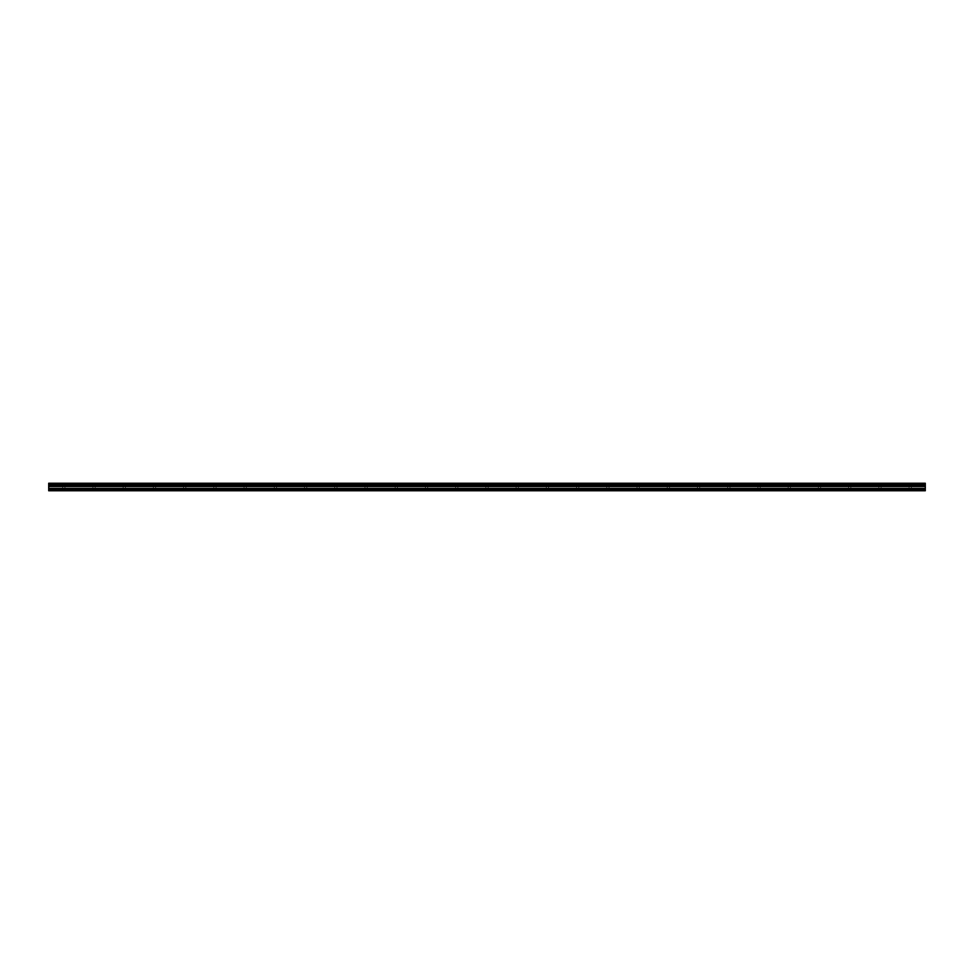 <?xml version="1.0" encoding="UTF-8"?>
<svg xmlns="http://www.w3.org/2000/svg" width="974" height="974" viewBox="0 0 974 974"><rect width="100%" height="100%" fill="white"/><g stroke="black" fill="none" stroke-linecap="round" stroke-linejoin="round"><path stroke-width="0.73" stroke-dasharray="4.87 3.65" d="M63.809 485.892L65.708 485.892L63.809 485.892M63.809 490.774L64.941 490.774L63.809 490.774M910.191 485.892L908.292 485.892L910.191 485.892M910.191 490.774L909.059 490.774L910.191 490.774M879.96 485.892L878.073 485.892L879.96 485.892M879.96 490.774L881.093 490.774L879.96 490.774M849.73 485.892L851.617 485.892L849.73 485.892M849.73 490.774L850.862 490.774L849.73 490.774M819.499 485.892L821.399 485.892L819.499 485.892M819.499 490.774L818.367 490.774L819.499 490.774M789.281 485.892L787.382 485.892L789.281 485.892M789.281 490.774L788.136 490.774L789.281 490.774M759.05 485.892L757.163 485.892L759.05 485.892M759.05 490.774L757.918 490.774L759.05 490.774M728.82 485.892L726.933 485.892L728.82 485.892M728.82 490.774L727.688 490.774L728.82 490.774M698.589 485.892L700.476 485.892L698.589 485.892M698.589 490.774L699.722 490.774L698.589 490.774M668.371 485.892L666.472 485.892L668.371 485.892M668.371 490.774L667.227 490.774L668.371 490.774M638.14 485.892L640.028 485.892L638.14 485.892M638.14 490.774L639.273 490.774L638.14 490.774M607.91 485.892L606.023 485.892L607.91 485.892M607.91 490.774L606.778 490.774L607.91 490.774M577.679 485.892L575.792 485.892L577.679 485.892M577.679 490.774L576.547 490.774L577.679 490.774M547.461 485.892L545.562 485.892L547.461 485.892M547.461 490.774L546.317 490.774L547.461 490.774M517.231 485.892L515.343 485.892L517.231 485.892M517.231 490.774L516.098 490.774L517.231 490.774M487 485.892L485.113 485.892L487 485.892M487 490.774L485.868 490.774L487 490.774M456.769 485.892L454.882 485.892L456.769 485.892M456.769 490.774L455.637 490.774L456.769 490.774M426.539 485.892L428.438 485.892L426.539 485.892M426.539 490.774L427.683 490.774L426.539 490.774M396.321 485.892L398.208 485.892L396.321 485.892M396.321 490.774L395.188 490.774L396.321 490.774M366.09 485.892L364.203 485.892L366.09 485.892M366.09 490.774L364.958 490.774L366.09 490.774M335.86 485.892L333.972 485.892L335.86 485.892M335.86 490.774L334.727 490.774L335.86 490.774M305.629 485.892L307.528 485.892L305.629 485.892M305.629 490.774L306.773 490.774L305.629 490.774M275.411 485.892L273.524 485.892L275.411 485.892M275.411 490.774L274.278 490.774L275.411 490.774M245.18 485.892L247.067 485.892L245.18 485.892M245.18 490.774L244.048 490.774L245.18 490.774M214.95 485.892L213.062 485.892L214.95 485.892M214.95 490.774L213.817 490.774L214.95 490.774M184.719 485.892L186.618 485.892L184.719 485.892M184.719 490.774L185.864 490.774L184.719 490.774M154.501 485.892L152.601 485.892L154.501 485.892M154.501 490.774L153.368 490.774L154.501 490.774M124.27 485.892L126.157 485.892L124.27 485.892M124.27 490.774L125.403 490.774L124.27 490.774M94.04 485.892L95.927 485.892L94.04 485.892M94.04 490.774L95.172 490.774L94.04 490.774M63.809 483.226L65.708 483.226L63.809 483.226M910.191 483.226L908.292 483.226L910.191 483.226M879.96 483.226L878.073 483.226L879.96 483.226M849.73 483.226L851.617 483.226L849.73 483.226M819.499 483.226L821.399 483.226L819.499 483.226M789.281 483.226L787.382 483.226L789.281 483.226M759.05 483.226L757.163 483.226L759.05 483.226M728.82 483.226L726.933 483.226L728.82 483.226M698.589 483.226L700.476 483.226L698.589 483.226M668.371 483.226L666.472 483.226L668.371 483.226M638.14 483.226L640.028 483.226L638.14 483.226M607.91 483.226L606.023 483.226L607.91 483.226M577.679 483.226L575.792 483.226L577.679 483.226M547.461 483.226L545.562 483.226L547.461 483.226M517.231 483.226L515.343 483.226L517.231 483.226M487 483.226L485.113 483.226L487 483.226M456.769 483.226L454.882 483.226L456.769 483.226M426.539 483.226L428.438 483.226L426.539 483.226M396.321 483.226L398.208 483.226L396.321 483.226M366.09 483.226L364.203 483.226L366.09 483.226M335.86 483.226L333.972 483.226L335.86 483.226M305.629 483.226L307.528 483.226L305.629 483.226M275.411 483.226L273.524 483.226L275.411 483.226M245.18 483.226L247.067 483.226L245.18 483.226M214.95 483.226L213.062 483.226L214.95 483.226M184.719 483.226L186.618 483.226L184.719 483.226M154.501 483.226L152.601 483.226L154.501 483.226M124.27 483.226L126.157 483.226L124.27 483.226M94.04 483.226L95.927 483.226L94.04 483.226M48.7 488.437L48.7 490.774L925.3 490.774L48.7 490.774L925.3 490.774L48.7 490.275L925.3 490.774L925.3 483.226L48.7 483.226L48.7 488.437L925.3 488.437M48.7 483.226L925.3 483.226L48.7 483.226M925.3 483.725L48.7 483.725L925.3 483.725M48.7 484.2L925.3 484.2M925.3 483.494L48.7 483.494M48.7 486.196L925.3 486.196M925.3 485.259L48.7 485.259M925.3 486.525L48.7 486.525M48.7 489.277L925.3 489.277M48.7 490.531L925.3 490.531M48.7 484.395L925.3 484.395M925.3 485.064L48.7 485.064M62.677 490.774L62.677 485.892L62.677 490.774M909.059 490.774L909.059 485.892L909.059 490.774M878.828 490.774L878.828 485.892L878.828 490.774M848.597 490.774L848.597 485.892L848.597 490.774M818.367 490.774L818.367 485.892L818.367 490.774M788.136 490.774L788.136 485.892L788.136 490.774M757.918 490.774L757.918 485.892L757.918 490.774M727.688 490.774L727.688 485.892L727.688 490.774M697.457 490.774L697.457 485.892L697.457 490.774M667.227 490.774L667.227 485.892L667.227 490.774M637.008 490.774L637.008 485.892L637.008 490.774M606.778 490.774L606.778 485.892L606.778 490.774M576.547 490.774L576.547 485.892L576.547 490.774M546.317 490.774L546.317 485.892L546.317 490.774M516.098 490.774L516.098 485.892L516.098 490.774M485.868 490.774L485.868 485.892L485.868 490.774M455.637 490.774L455.637 485.892L455.637 490.774M425.407 490.774L425.407 485.892L425.407 490.774M395.188 490.774L395.188 485.892L395.188 490.774M364.958 490.774L364.958 485.892L364.958 490.774M334.727 490.774L334.727 485.892L334.727 490.774M304.497 490.774L304.497 485.892L304.497 490.774M274.278 490.774L274.278 485.892L274.278 490.774M244.048 490.774L244.048 485.892L244.048 490.774M213.817 490.774L213.817 485.892L213.817 490.774M183.587 490.774L183.587 485.892L183.587 490.774M153.368 490.774L153.368 485.892L153.368 490.774M123.138 490.774L123.138 485.892L123.138 490.774M92.907 490.774L92.907 485.892L92.907 490.774M61.922 485.892L61.922 483.226L61.922 485.892M908.292 485.892L908.292 483.226L908.292 485.892M878.073 485.892L878.073 483.226L878.073 485.892M847.843 485.892L847.843 483.226L847.843 485.892M817.612 485.892L817.612 483.226L817.612 485.892M787.382 485.892L787.382 483.226L787.382 485.892M757.163 485.892L757.163 483.226L757.163 485.892M726.933 485.892L726.933 483.226L726.933 485.892M696.702 485.892L696.702 483.226L696.702 485.892M666.472 485.892L666.472 483.226L666.472 485.892M636.253 485.892L636.253 483.226L636.253 485.892M606.023 485.892L606.023 483.226L606.023 485.892M575.792 485.892L575.792 483.226L575.792 485.892M545.562 485.892L545.562 483.226L545.562 485.892M515.343 485.892L515.343 483.226L515.343 485.892M485.113 485.892L485.113 483.226L485.113 485.892M454.882 485.892L454.882 483.226L454.882 485.892M424.652 485.892L424.652 483.226L424.652 485.892M394.433 485.892L394.433 483.226L394.433 485.892M364.203 485.892L364.203 483.226L364.203 485.892M333.972 485.892L333.972 483.226L333.972 485.892M303.742 485.892L303.742 483.226L303.742 485.892M273.524 485.892L273.524 483.226L273.524 485.892M243.293 485.892L243.293 483.226L243.293 485.892M213.062 485.892L213.062 483.226L213.062 485.892M182.832 485.892L182.832 483.226L182.832 485.892M152.601 485.892L152.601 483.226L152.601 485.892M122.383 485.892L122.383 483.226L122.383 485.892M92.153 485.892L92.153 483.226L92.153 485.892M64.941 490.774L64.941 485.892L64.941 490.774M911.323 490.774L911.323 485.892L911.323 490.774M881.093 490.774L881.093 485.892L881.093 490.774M850.862 490.774L850.862 485.892L850.862 490.774M820.632 490.774L820.632 485.892L820.632 490.774M790.413 490.774L790.413 485.892L790.413 490.774M760.183 490.774L760.183 485.892L760.183 490.774M729.952 490.774L729.952 485.892L729.952 490.774M699.722 490.774L699.722 485.892L699.722 490.774M669.503 490.774L669.503 485.892L669.503 490.774M639.273 490.774L639.273 485.892L639.273 490.774M609.042 490.774L609.042 485.892L609.042 490.774M578.812 490.774L578.812 485.892L578.812 490.774M548.593 490.774L548.593 485.892L548.593 490.774M518.363 490.774L518.363 485.892L518.363 490.774M488.132 490.774L488.132 485.892L488.132 490.774M457.902 490.774L457.902 485.892L457.902 490.774M427.683 490.774L427.683 485.892L427.683 490.774M397.453 490.774L397.453 485.892L397.453 490.774M367.222 490.774L367.222 485.892L367.222 490.774M336.992 490.774L336.992 485.892L336.992 490.774M306.773 490.774L306.773 485.892L306.773 490.774M276.543 490.774L276.543 485.892L276.543 490.774M246.312 490.774L246.312 485.892L246.312 490.774M216.082 490.774L216.082 485.892L216.082 490.774M185.864 490.774L185.864 485.892L185.864 490.774M155.633 490.774L155.633 485.892L155.633 490.774M125.403 490.774L125.403 485.892L125.403 490.774M95.172 490.774L95.172 485.892L95.172 490.774M65.708 485.892L65.708 483.226L65.708 485.892M912.078 485.892L912.078 483.226L912.078 485.892M881.847 485.892L881.847 483.226L881.847 485.892M851.617 485.892L851.617 483.226L851.617 485.892M821.399 485.892L821.399 483.226L821.399 485.892M791.168 485.892L791.168 483.226L791.168 485.892M760.938 485.892L760.938 483.226L760.938 485.892M730.707 485.892L730.707 483.226L730.707 485.892M700.476 485.892L700.476 483.226L700.476 485.892M670.258 485.892L670.258 483.226L670.258 485.892M640.028 485.892L640.028 483.226L640.028 485.892M609.797 485.892L609.797 483.226L609.797 485.892M579.567 485.892L579.567 483.226L579.567 485.892M549.348 485.892L549.348 483.226L549.348 485.892M519.118 485.892L519.118 483.226L519.118 485.892M488.887 485.892L488.887 483.226L488.887 485.892M458.657 485.892L458.657 483.226L458.657 485.892M428.438 485.892L428.438 483.226L428.438 485.892M398.208 485.892L398.208 483.226L398.208 485.892M367.977 485.892L367.977 483.226L367.977 485.892M337.747 485.892L337.747 483.226L337.747 485.892M307.528 485.892L307.528 483.226L307.528 485.892M277.298 485.892L277.298 483.226L277.298 485.892M247.067 485.892L247.067 483.226L247.067 485.892M216.837 485.892L216.837 483.226L216.837 485.892M186.618 485.892L186.618 483.226L186.618 485.892M156.388 485.892L156.388 483.226L156.388 485.892M126.157 485.892L126.157 483.226L126.157 485.892M95.927 485.892L95.927 483.226L95.927 485.892"/><path stroke-width="1.46" d="M48.7 490.531L48.7 485.259L925.3 485.259L925.3 490.774L48.7 490.774L925.3 490.531M48.7 483.494L925.3 483.226L48.7 483.226L48.7 485.064L925.3 485.259M925.3 483.494L925.3 485.064M925.3 484.2L48.7 484.2M48.7 489.277L925.3 489.277M48.7 488.437L925.3 488.437M48.7 486.525L925.3 486.525M925.3 486.196L48.7 486.196M925.3 484.395L48.7 484.395"/></g></svg>
